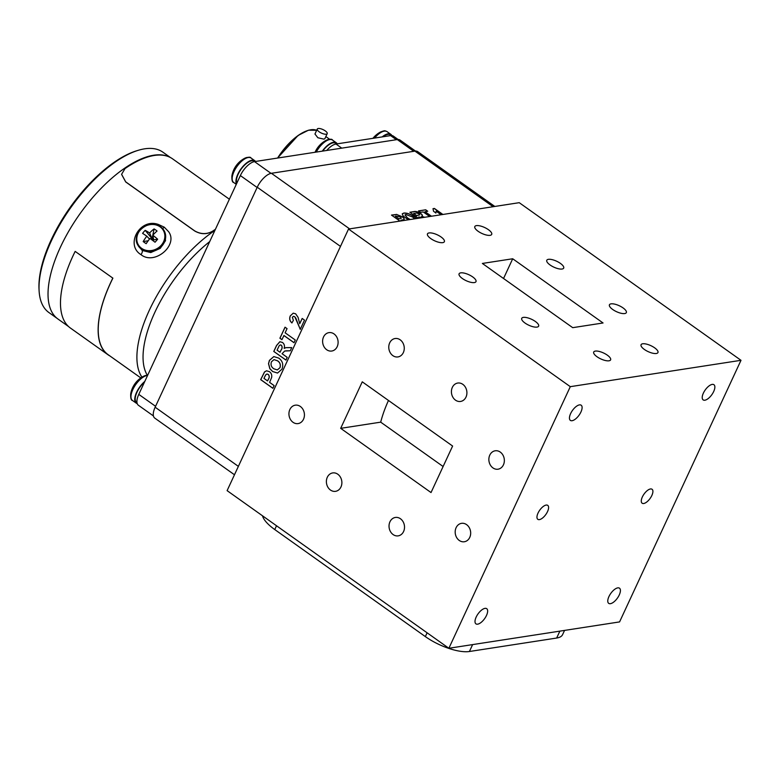 <?xml version="1.0" encoding="UTF-8"?>
<svg xmlns="http://www.w3.org/2000/svg" width="780" height="780" viewBox="0 0 780 780"><rect width="100%" height="100%" fill="white"/><g stroke="black" fill="none" stroke-linecap="round" stroke-linejoin="round"><path stroke-width="1.17" d="M236.788 183.242A14.303 6.25 -54.6 0 1 242.171 167.807A14.303 6.25 -54.6 0 1 254.416 161.275L254.826 161.567M262.49 515.785A34.232 12.031 24.9 0 0 274.765 529.562L425.344 636.597A34.232 12.031 24.9 0 0 469.414 651.505L556.657 638.04A34.232 12.031 24.9 0 0 562.604 634.608L564.564 630.406M382.18 136.9A14.995 6.552 -54.6 0 1 390.312 134.033A14.995 6.552 -54.6 0 1 390.839 134.335A14.995 6.552 -54.6 0 1 391.843 135.554M322.696 151.086A14.303 6.25 -54.6 0 1 335.897 143.315L336.745 143.91M271.459 361.793C270.485 364.767 271.274 367.097 273.819 368.774L277.27 369.935L279.893 367.79C280.829 364.806 280.02 362.476 277.475 360.799L274.014 359.609L271.459 361.793M277.066 350.161L280.04 352.267L281.053 350.084C282.311 348.387 282.389 346.759 281.287 345.228L280.264 344.916L279.181 345.725L277.066 350.161M277.349 369.915L279.893 367.79M279.971 367.78C280.898 364.786 280.098 362.456 277.553 360.779L277.475 360.799M277.553 360.779L274.053 359.609M277.563 373.045L272.717 371.534L269.909 368.706L268.593 363.685L269.49 360.37L273.858 356.577M278.791 358.127C282.594 360.935 283.637 364.64 281.931 369.223L277.524 373.055L272.639 371.543L269.831 368.716L268.515 363.694L269.412 360.38L273.819 356.577L278.791 358.127M281.287 345.228L281.365 345.209C282.467 346.749 282.389 348.368 281.122 350.074L280.04 352.267M281.365 345.209L280.264 344.916M290.287 350.766L284.758 351.019M285.987 360.038L273.78 351.429L276.529 345.511L279.844 341.728L282.448 342.44C284.32 343.931 284.895 345.901 284.154 348.358L286.006 347.656M273.858 351.419L276.607 345.501L279.883 341.728M286.66 350.815L284.719 351.019L282.067 353.71L287.215 357.377L285.958 360.087L273.78 351.429M284.154 348.358L285.968 347.656L291.749 347.607L290.277 350.776L286.582 350.825M281.96 339.622L279.981 338.218L285.08 327.229M294.04 342.673L283.949 335.498L281.941 339.671L279.903 338.227L285.031 327.19L287.06 328.633L285.129 332.797L295.279 340.012L294.021 342.722L283.871 335.507M291.974 322.92C289.75 320.96 289.224 318.581 290.404 315.773L293.231 313.17L295.649 313.814L298.067 317.353L299.735 323.7L302.221 318.494M290.404 315.773L293.26 313.17M300.31 329.326L294.781 316.738L293.485 316.319L292.325 317.284L293.387 320.385L291.895 322.93C289.673 320.97 289.146 318.591 290.326 315.793M294.781 316.738L293.485 316.319M295.942 318.279L294.703 316.748M299.735 323.7L302.172 318.454L304.512 320.122L300.232 329.345L295.864 318.289M264.635 376.945L263.971 378.378L267.56 380.933L268.32 379.304C269.51 377.54 269.471 375.901 268.193 374.4L266.935 374.039L265.717 374.858L264.635 376.945M268.193 374.4L268.271 374.39C269.539 375.892 269.587 377.53 268.398 379.294L267.56 380.933M268.271 374.39L267.014 374.029M272.883 388.255L260.754 379.636L264.596 371.904L266.546 370.783M269.597 382.375L274.121 385.593L272.863 388.303L260.686 379.645L264.517 371.923L266.506 370.793L269.412 371.66C271.303 373.025 272.054 374.956 271.654 377.432L269.597 382.375M414.706 218.829L412.63 217.054L405.863 214.48L405.005 214.939L407.472 217.883L410.202 219.521M413.683 213.418L416.647 215.524L419.757 214.822L419.026 213.847L416.637 212.989L413.683 213.418L416.647 215.524M404.976 214.997L407.472 217.883M407.413 218L409.978 219.55M402.226 213.905L403.757 213.164C406.936 212.94 410.485 214.198 414.404 216.938L416.432 218.556M414.404 216.938L416.578 218.536M403.757 213.164L403.816 213.047C406.985 212.823 410.534 214.081 414.453 216.82M402.295 213.798L403.816 213.047M408.31 219.814L403.094 215.943L402.256 213.847M416.598 215.641L419.718 214.88M422.594 217.61L418.685 216.967L419.942 218.02M410.007 212.335L413.692 211.76C415.457 211.224 417.768 211.838 420.635 213.613C422.497 214.997 422.838 215.914 421.678 216.352L424.544 217.308M418.685 216.967L420.118 217.99M421.678 216.352L424.788 217.269M420.635 213.613L420.693 213.496C422.546 214.88 422.897 215.797 421.736 216.236L422.37 215.748M418.353 218.264L409.88 212.248L413.741 211.643C415.506 211.107 417.827 211.721 420.693 213.496M418.626 211L425.695 209.8L427.723 211.243L424.954 211.78L431.272 216.265M425.646 209.918L427.547 211.273M425.012 211.663L431.447 216.236M429.683 216.508L423.238 211.936L420.527 212.355L418.499 210.912L425.695 209.8M433.095 208.767L434.372 208.572L442.718 214.5M441.129 214.744L436.166 211.224L435.825 213.076M436.166 211.224L435.883 212.959L433.543 211.292L433.007 208.669L434.431 208.455L442.894 214.471M396.211 216.109L395.275 216.255L398.863 218.809L401.32 218.185L400.481 216.996L396.211 216.109M398.863 218.809L395.275 216.255M398.814 218.926L401.29 218.234M391.599 215.173L396.727 214.539L402.217 216.694C404.098 218.049 404.644 219.034 403.855 219.638L400.891 220.252L401.534 220.857M402.158 216.811C404.05 218.166 404.596 219.151 403.806 219.755M400.891 220.252L401.71 220.828M396.727 214.539L402.217 216.694M399.935 221.101L391.472 215.085L396.786 214.422M234.478 474.767L154.762 418.099A14.927 6.523 -54.6 0 1 155.142 407.219L257.244 187.239A14.927 6.523 -54.6 0 1 271.401 173.287L414.94 151.125A14.927 6.523 -54.6 0 1 417.7 151.642L494.822 206.456M137.026 402.87L136.646 402.597A14.303 6.25 -54.6 0 1 144.466 382.142M326.245 134.199A5.479 1.921 -155.1 0 1 320.248 132.493A5.479 1.921 -155.1 0 1 317.265 129.041A5.479 1.921 -155.1 0 1 318.221 128.495A5.479 1.921 -155.1 0 1 324.217 130.211A5.479 1.921 -155.1 0 1 327.2 133.653A5.479 1.921 -155.1 0 1 326.245 134.199M314.964 134.004L317.86 137.748L323.953 139.142L324.899 138.626M398.161 139.513L393.373 136.11A14.927 6.523 125.4 0 0 390.604 135.603L335.985 144.027A14.927 6.523 125.4 0 0 326.713 150.472M382.873 136.793A14.303 6.25 -54.6 0 1 390.439 134.891L391.345 135.535M236.457 183.973A14.995 6.552 -54.6 0 1 237.822 174.223A14.995 6.552 -54.6 0 1 254.816 160.719A14.995 6.552 -54.6 0 1 255.538 161.46M109.97 355.982A98.543 43.046 -54.6 0 1 108.04 354.783L70.395 328.029A98.543 43.046 -54.6 0 1 75.163 251.394L112.885 278.148A98.407 42.988 -54.6 0 0 108.118 354.676L140.819 377.92L108.118 354.676M108.04 354.783A98.543 43.046 -54.6 0 1 112.808 278.158M75.163 251.394L112.885 278.148M229.378 199.222L172.546 158.828A98.543 43.046 -54.6 0 0 124.995 168.607L121.602 174.31L125.697 181.847L194.717 230.909C200.957 234.429 207.002 234.468 212.833 231.046A98.543 43.046 -54.6 0 1 215.407 229.31M121.602 174.398L125.697 181.945L194.717 230.997C200.957 234.517 206.993 234.566 212.823 231.143A98.407 42.988 -54.6 0 1 215.348 229.447M145.187 230.353A23.264 20.738 108.7 0 0 142.594 233.376A24.512 2.389 38.1 0 1 146.816 236.184A24.512 12.821 124 0 0 143.189 241.556A23.264 9.428 23 0 0 144.622 242.629A23.264 9.428 23 0 0 146.162 243.672A24.512 8.473 -53.3 0 1 149.994 238.446A24.512 2.389 38.1 0 1 155.044 242.229A23.264 4.904 -46.9 0 0 157.648 239.207A24.512 6.737 -136.6 0 0 152.782 235.219A24.512 8.473 -53.3 0 1 157.053 231.016A23.264 16.214 -116.4 0 0 155.581 229.895A23.264 16.214 -116.4 0 0 154.079 228.91A24.512 12.821 124 0 0 149.594 232.957A24.512 6.737 -136.6 0 0 145.187 230.353L152.11 238.748L152.802 235.316M151.447 239.518L152.11 238.748L153.719 239.889L152.782 235.219M149.497 239.07L146.816 236.184M149.594 232.957L152.11 238.748M153.026 240.689L153.719 239.889L157.648 239.207M148.2 240.766L143.189 241.556M152.831 235.16L154.079 228.91M160.68 226.873A14.995 13.192 151.4 0 1 164.229 230.851A14.995 13.192 151.4 0 1 159.91 247.933A14.995 13.192 151.4 0 1 141.472 249.2A14.995 13.192 151.4 0 1 137.914 245.232L142.194 250.458L150.764 252.564L160.251 248.352L165.516 240.679L164.814 231.913M103.808 185.64A98.407 42.988 -54.6 0 1 168.665 156.702A98.407 42.988 125.4 0 0 103.808 185.64A98.407 42.988 125.4 0 0 57.925 318.991A98.407 42.988 -54.6 0 1 103.808 185.64M147.313 375.258A94.068 41.087 -54.6 0 1 196.365 253.422A94.068 41.087 -54.6 0 1 209.693 241.615A94.068 41.087 125.4 0 0 196.365 253.422A94.068 41.087 125.4 0 0 147.313 375.258M141.95 377.169A98.407 42.988 -54.6 0 1 192.679 248.81A98.407 42.988 -54.6 0 1 214.88 230.461A98.407 42.988 125.4 0 0 192.679 248.81A98.407 42.988 125.4 0 0 141.95 377.169M168.617 231.709C178.571 245.076 154.547 265.707 140.995 254.641C124.917 244.998 139.766 217.552 158.467 224.494L164.297 227.195L168.617 231.709M327.308 477.272A9.311 7.712 -98.8 0 0 327.873 487.168A9.311 7.712 -98.8 0 0 335.546 491.332A9.311 7.712 -98.8 0 0 340.957 486.983A9.311 7.712 -98.8 0 0 340.392 477.097A9.311 7.712 -98.8 0 0 332.709 472.924A9.311 7.712 -98.8 0 0 327.308 477.272M289.858 409.529A9.311 7.712 -98.8 0 0 290.423 419.416A9.311 7.712 -98.8 0 0 298.106 423.589A9.311 7.712 -98.8 0 0 303.508 419.231A9.311 7.712 -98.8 0 0 302.942 409.344A9.311 7.712 -98.8 0 0 295.259 405.181A9.311 7.712 -98.8 0 0 289.858 409.529M456.105 527.699A9.311 7.712 -98.8 0 0 456.671 537.586A9.311 7.712 -98.8 0 0 464.353 541.749A9.311 7.712 -98.8 0 0 469.755 537.4A9.311 7.712 -98.8 0 0 469.19 527.514A9.311 7.712 -98.8 0 0 461.506 523.341A9.311 7.712 -98.8 0 0 456.105 527.699M389.951 521.8A9.311 7.712 -98.8 0 0 390.517 531.687A9.311 7.712 -98.8 0 0 398.19 535.86A9.311 7.712 -98.8 0 0 403.601 531.502A9.311 7.712 -98.8 0 0 403.036 521.615A9.311 7.712 -98.8 0 0 395.353 517.452A9.311 7.712 -98.8 0 0 389.951 521.8M452.332 387.397A9.311 7.712 -98.8 0 0 452.907 397.283A9.311 7.712 -98.8 0 0 460.58 401.447A9.311 7.712 -98.8 0 0 465.991 397.098A9.311 7.712 -98.8 0 0 465.416 387.212A9.311 7.712 -98.8 0 0 457.743 383.048A9.311 7.712 -98.8 0 0 452.332 387.397M489.781 455.14A9.311 7.712 -98.8 0 0 490.347 465.026A9.311 7.712 -98.8 0 0 498.03 469.199A9.311 7.712 -98.8 0 0 503.432 464.851A9.311 7.712 -98.8 0 0 502.866 454.964A9.311 7.712 -98.8 0 0 495.183 450.791A9.311 7.712 -98.8 0 0 489.781 455.14M323.534 336.979A9.311 7.712 -98.8 0 0 324.1 346.866A9.311 7.712 -98.8 0 0 331.783 351.029A9.311 7.712 -98.8 0 0 337.184 346.681A9.311 7.712 -98.8 0 0 336.619 336.794A9.311 7.712 -98.8 0 0 328.936 332.631A9.311 7.712 -98.8 0 0 323.534 336.979M389.688 342.869A9.311 7.712 -98.8 0 0 390.263 352.755A9.311 7.712 -98.8 0 0 397.936 356.928A9.311 7.712 -98.8 0 0 403.348 352.579A9.311 7.712 -98.8 0 0 402.773 342.693A9.311 7.712 -98.8 0 0 395.099 338.52A9.311 7.712 -98.8 0 0 389.688 342.869M624.712 313.56A9.311 3.276 24.9 0 0 626.33 312.624A9.311 3.276 24.9 0 0 621.25 306.764A9.311 3.276 24.9 0 0 611.052 303.849A9.311 3.276 24.9 0 0 609.433 304.785A9.311 3.276 24.9 0 0 614.513 310.645A9.311 3.276 24.9 0 0 624.712 313.56M656.331 353.496A9.311 3.276 24.9 0 0 657.95 352.56A9.311 3.276 24.9 0 0 652.87 346.7A9.311 3.276 24.9 0 0 642.681 343.785A9.311 3.276 24.9 0 0 641.062 344.721A9.311 3.276 24.9 0 0 646.142 350.581A9.311 3.276 24.9 0 0 656.331 353.496M490.084 235.326A9.311 3.276 24.9 0 0 491.702 234.4A9.311 3.276 24.9 0 0 486.623 228.54A9.311 3.276 24.9 0 0 476.434 225.625A9.311 3.276 24.9 0 0 474.815 226.561A9.311 3.276 24.9 0 0 479.885 232.411A9.311 3.276 24.9 0 0 490.084 235.326M562.068 269.032A9.311 3.276 24.9 0 0 563.687 268.096A9.311 3.276 24.9 0 0 558.607 262.246A9.311 3.276 24.9 0 0 548.408 259.331A9.311 3.276 24.9 0 0 546.79 260.257A9.311 3.276 24.9 0 0 551.87 266.116A9.311 3.276 24.9 0 0 562.068 269.032M474.367 282.575A9.311 3.276 24.9 0 0 475.985 281.639A9.311 3.276 24.9 0 0 470.906 275.779A9.311 3.276 24.9 0 0 460.707 272.863A9.311 3.276 24.9 0 0 459.089 273.799A9.311 3.276 24.9 0 0 464.168 279.659A9.311 3.276 24.9 0 0 474.367 282.575M442.748 242.639A9.311 3.276 24.9 0 0 444.366 241.702A9.311 3.276 24.9 0 0 439.286 235.843A9.311 3.276 24.9 0 0 429.088 232.937A9.311 3.276 24.9 0 0 427.469 233.864A9.311 3.276 24.9 0 0 432.549 239.723A9.311 3.276 24.9 0 0 442.748 242.639M608.995 360.799A9.311 3.276 24.9 0 0 610.613 359.873A9.311 3.276 24.9 0 0 605.533 354.013A9.311 3.276 24.9 0 0 595.335 351.098A9.311 3.276 24.9 0 0 593.716 352.024A9.311 3.276 24.9 0 0 598.796 357.883A9.311 3.276 24.9 0 0 608.995 360.799M537.01 327.093A9.311 3.276 24.9 0 0 538.629 326.167A9.311 3.276 24.9 0 0 533.549 320.307A9.311 3.276 24.9 0 0 523.351 317.392A9.311 3.276 24.9 0 0 521.732 318.328A9.311 3.276 24.9 0 0 526.812 324.188A9.311 3.276 24.9 0 0 537.01 327.093M608.936 596.573A9.311 4.066 125.4 0 0 608.702 603.359A9.311 4.066 125.4 0 0 619.252 594.974A9.311 4.066 125.4 0 0 619.486 588.188A9.311 4.066 125.4 0 0 608.936 596.573M476.171 617.068A9.311 4.066 125.4 0 0 475.936 623.854A9.311 4.066 125.4 0 0 486.486 615.469A9.311 4.066 125.4 0 0 486.72 608.683A9.311 4.066 125.4 0 0 476.171 617.068M570.619 413.595A9.311 4.066 125.4 0 0 570.385 420.391A9.311 4.066 125.4 0 0 580.934 412.006A9.311 4.066 125.4 0 0 581.168 405.21A9.311 4.066 125.4 0 0 570.619 413.595M703.384 393.101A9.311 4.066 125.4 0 0 703.15 399.896A9.311 4.066 125.4 0 0 713.7 391.511A9.311 4.066 125.4 0 0 713.934 384.715A9.311 4.066 125.4 0 0 703.384 393.101M642.35 496.967A8.56 3.734 125.4 0 0 642.135 503.207A8.56 3.734 125.4 0 0 651.836 495.505A8.56 3.734 125.4 0 0 652.051 489.265A8.56 3.734 125.4 0 0 642.35 496.967M538.034 513.074A8.56 3.734 125.4 0 0 537.82 519.314A8.56 3.734 125.4 0 0 547.521 511.612A8.56 3.734 125.4 0 0 547.736 505.362A8.56 3.734 125.4 0 0 538.034 513.074M340.675 428.337L362.261 381.829L452.615 446.043L431.028 492.55L340.675 428.337L380.698 422.156L443.118 466.518M388.479 400.462A86.258 37.674 125.4 0 0 380.698 422.156M512.704 258.765L603.057 322.978L572.715 327.668L482.362 263.445L512.704 258.765L503.549 278.499M448.87 648.268L570.297 386.665L741 360.311L619.573 621.913L448.87 648.268L227.107 490.639L348.533 229.037L519.236 202.683L741 360.311M348.533 229.037L570.297 386.665M39.078 290.365L39 288.844A97.003 42.373 -54.6 0 1 93.931 179.264A97.003 42.373 -54.6 0 1 137.261 150.608L138.723 150.169A98.377 42.968 125.4 0 0 94.78 179.244A98.377 42.968 125.4 0 0 39.078 290.365A98.377 42.968 125.4 0 0 48.916 312.546L57.018 318.308M170.381 157.492L162.893 152.178A98.377 42.968 125.4 0 0 138.723 150.169M137.221 403.611A14.995 6.552 -54.6 0 1 136.246 403.153A14.995 6.552 -54.6 0 1 136.627 392.223A14.995 6.552 -54.6 0 1 144.807 381.41M322.286 151.154A14.995 6.552 -54.6 0 1 336.287 142.75A14.995 6.552 -54.6 0 1 337.223 143.842M153.436 415.945L138.411 405.269A14.927 6.523 -54.6 0 1 138.781 394.378L240.357 175.568A14.927 6.523 -54.6 0 1 254.504 161.616L397.283 139.571A14.927 6.523 -54.6 0 1 400.052 140.088L415.506 151.066M559.865 631.127L556.657 638.04M472.622 644.602L469.414 651.505M427.108 632.794L425.344 636.597M276.52 525.769L274.765 529.562M374.566 138.079A14.995 6.552 -54.6 0 1 386.529 131.352A14.995 6.552 -54.6 0 1 387.055 131.644L386.334 131.235C384.696 131.264 386.373 129.743 380.348 132.093A24.531 24.531 0 0 0 372.928 138.323M373.464 138.245A14.43 6.298 -54.6 0 1 380.348 132.093M414.94 151.125L493.145 206.72M271.401 173.287L349.606 228.871M257.244 187.239L340.48 246.392M155.142 407.219L238.368 466.372M277.553 158.057L298.096 135.457L308.471 130.201L316.68 130.299A40.053 17.492 125.4 0 0 277.856 158.008M277.612 158.047A39.634 17.316 -54.6 0 1 308.159 130.416M390.604 135.603L396.396 139.708M335.985 144.027L341.776 148.142M236.281 184.333L233.659 182.471A14.995 6.552 -54.6 0 1 234.039 171.532A14.995 6.552 -54.6 0 1 251.033 158.028C250.526 156.799 248.293 156.955 244.325 158.476A14.43 6.298 -54.6 0 1 247.221 157.423M233.542 170.908A14.43 6.298 -54.6 0 1 244.325 158.476A24.531 24.531 0 0 0 231.884 175.987A14.43 6.298 -54.6 0 1 233.542 170.908M141.58 248.323A14.43 12.694 151.4 0 1 140.244 230.061A14.43 12.694 151.4 0 1 160.066 226.834A14.43 12.694 151.4 0 1 161.401 245.095A14.43 12.694 151.4 0 1 141.58 248.323M164.297 227.195A4.105 1.784 -55 0 1 162.454 228.403M140.995 254.641A4.105 1.794 125 0 0 142.194 250.458M136.246 403.153L132.473 400.471A14.995 6.552 -54.6 0 1 132.844 389.532A14.995 6.552 -54.6 0 1 147.566 375.463M147.654 375.268L143.13 376.486A24.531 24.531 0 0 0 130.689 393.988A14.43 6.298 -54.6 0 1 132.346 388.908A14.43 6.298 -54.6 0 1 143.13 376.486A14.43 6.298 -54.6 0 1 146.026 375.424M316.261 152.081A14.995 6.552 -54.6 0 1 332.514 140.069C332.007 138.84 329.764 138.986 325.806 140.517A14.43 6.298 -54.6 0 1 328.702 139.454M315.364 152.227A14.43 6.298 -54.6 0 1 325.806 140.517A24.531 24.531 0 0 0 315.061 152.266M397.283 139.571L413.79 151.31M254.504 161.616L271.031 173.355M240.357 175.568L257.127 187.493M138.781 394.378L155.561 406.302M390.839 134.335L387.055 131.644M314.944 134.053L317.265 129.041M325.845 136.578L329.667 139.298M324.88 138.665L327.2 133.653M254.816 160.719L251.033 158.028M233.659 182.471C232.343 182.393 231.748 180.239 231.884 175.987M164.824 231.933L160.592 226.775C149.555 217.834 130.397 233.425 137.914 245.232M68.63 326.596L57.925 318.991L68.63 326.596M132.473 400.471C131.147 400.394 130.553 398.239 130.689 393.988M336.287 142.75L332.514 140.069"/></g></svg>
